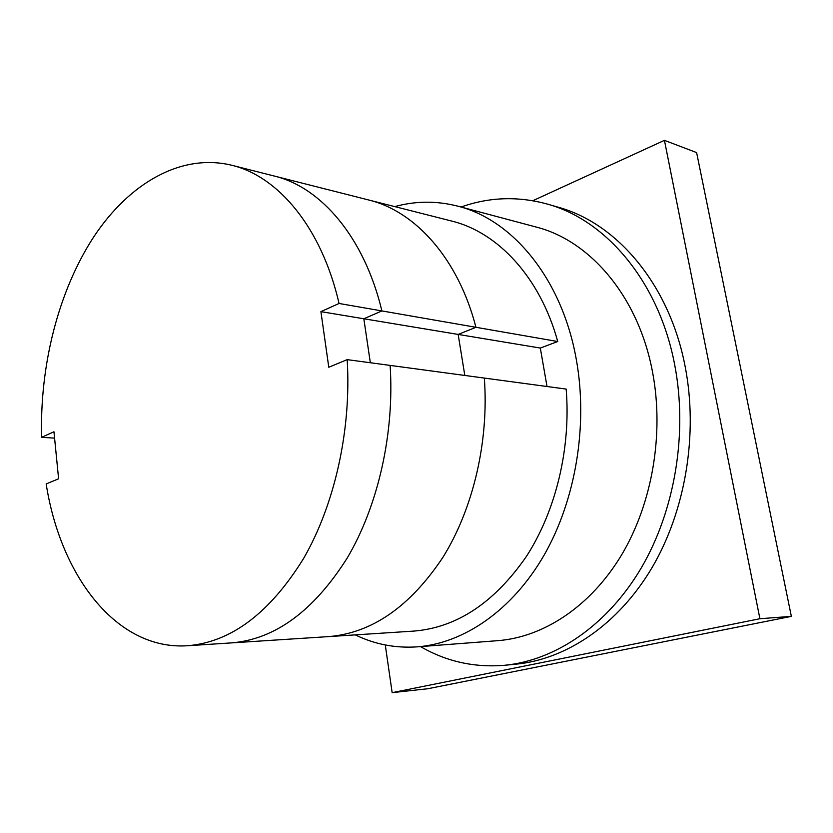 <?xml version="1.0" encoding="UTF-8"?>
<svg xmlns="http://www.w3.org/2000/svg" width="833" height="833" viewBox="0 0 833 833"><rect width="100%" height="100%" fill="white"/><g stroke="black" fill="none" stroke-linecap="round" stroke-linejoin="round"><path stroke-width="1.25" d="M540.315 348.059L557.735 341.53L475.945 327.296L458.16 334.429L475.945 327.296L381.899 310.928L363.834 318.768L370.341 362.751L363.834 318.768L320.913 311.646L339.062 303.472L381.899 310.928C364.406 237.551 321.226 187.31 274.421 176.075C321.226 187.31 364.406 237.551 381.899 310.928L363.834 318.768L458.16 334.429L464.814 375.454L458.16 334.429L540.315 348.059L547.021 386.512M54.582 438.137L41.65 437.304L53.958 431.765L58.602 478.798L46.169 483.931C60.57 576.384 116.87 650.49 187.487 645.742L413.824 631.091C456.755 627.613 494.24 602.79 526.289 556.6C555.85 511.077 571.063 448.206 566.159 389.084L390.125 365.406C394.592 433.327 378.099 505.954 347.111 558.204C313.52 611.141 274.952 639.38 231.387 642.899C274.952 639.38 313.52 611.141 347.111 558.204C378.099 505.954 394.592 433.327 390.125 365.406L347.184 359.637L328.785 367.238L320.913 311.646M557.735 341.53C540.19 277.347 497.853 232.23 451.632 221.037L368.759 200.014C415.428 211.27 458.337 258.824 475.945 327.296C458.337 258.824 415.428 211.27 368.759 200.014L231.782 165.257C181.073 152.939 129.167 183.333 93.754 236.864C58.456 290.925 39.588 365.572 41.65 437.304M328.514 636.62C371.903 633.101 410.034 606.684 442.906 557.35C473.217 508.692 489.065 441.292 484.327 378.078C489.065 441.292 473.217 508.692 442.906 557.35C410.034 606.684 371.903 633.101 328.514 636.62M187.487 645.742C231.001 642.222 269.684 613.171 303.514 558.599C334.731 504.704 351.505 429.693 347.184 359.637M339.062 303.472C321.684 227.878 278.514 176.44 231.782 165.257M547.323 204.075L558.172 207.209C616.909 223.254 669.503 284.501 685.143 366.51C698.346 434.128 685.507 510.827 651.927 567.835C618.128 624.75 566.45 659.247 516.054 664.172L504.808 665.265C555.351 660.33 607.236 625.531 641.202 568.054C674.969 510.483 687.902 432.993 674.668 364.719C659.007 281.898 606.226 220.151 547.323 204.075C517.991 196.036 489.242 197.015 461.055 207.021M420.54 646.595C446.415 661.589 474.508 667.816 504.808 665.265M458.004 206.209L536.119 227.034C590.201 240.602 638.599 296.85 652.572 372.247C664.265 433.754 652.301 503.371 621.626 554.872C590.764 606.289 543.73 637.099 497.999 640.65L417.385 646.845C463.846 643.253 512.045 610.516 543.897 555.507C575.572 500.414 588.16 425.736 576.394 359.991C562.348 279.388 512.941 219.912 458.004 206.209C436.731 200.732 415.646 200.868 394.759 206.605M355.274 634.881C374.767 644.346 395.467 648.334 417.385 646.845M664.432 140.35L696.607 152.585L791.35 616.368L427.839 688.735L392.156 692.65L759.904 618.732L664.432 140.35L532.818 200.711M385.283 644.971L392.156 692.65M791.35 616.368L759.904 618.732"/></g></svg>
